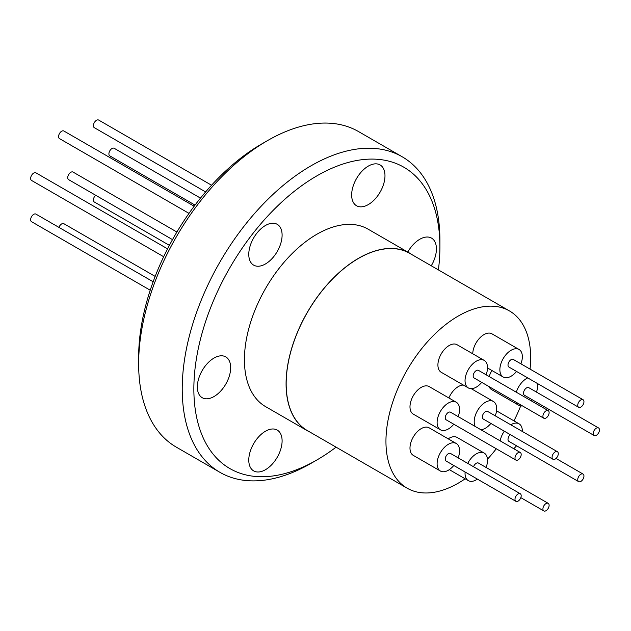 <?xml version="1.0" encoding="UTF-8"?>
<svg xmlns="http://www.w3.org/2000/svg" width="631" height="631" viewBox="0 0 631 631"><rect width="100%" height="100%" fill="white"/><g stroke="black" fill="none" stroke-linecap="round" stroke-linejoin="round"><path stroke-width="0.95" d="M153.144 281.773L35.935 214.106A4.385 2.532 120 0 0 33.743 214.319A4.385 2.532 120 0 0 30.88 218.184A4.385 2.532 120 0 0 31.55 221.694L150.225 290.213M194.174 206.234L63.865 131.003A4.385 2.532 120 0 0 60.489 132.179A4.385 2.532 120 0 0 58.573 136.588A4.385 2.532 120 0 0 59.48 138.599L188.992 213.373M155.163 276.41L63.865 223.697A4.385 2.532 120 0 0 61.672 223.918A4.385 2.532 120 0 0 58.943 227.389M200.484 198.11L114.195 148.293A4.385 2.532 120 0 0 110.819 149.468A4.385 2.532 120 0 0 108.903 153.877A4.385 2.532 120 0 0 109.81 155.889L195.034 205.091M211.551 185.23L98.696 120.071A4.385 2.532 120 0 0 95.32 121.247A4.385 2.532 120 0 0 93.404 125.664A4.385 2.532 120 0 0 94.311 127.667L205.619 191.934M95.66 195.247A4.385 2.532 120 0 0 94.311 201.999L169.392 245.349M176.893 232.027L73.022 172.058A4.385 2.532 120 0 0 70.838 172.279A4.385 2.532 120 0 0 67.967 176.144A4.385 2.532 120 0 0 68.645 179.654L172.508 239.622M167.57 248.851L35.935 172.847A4.385 2.532 120 0 0 33.743 173.068A4.385 2.532 120 0 0 30.88 176.932A4.385 2.532 120 0 0 31.55 180.442L163.674 256.722M509.477 310.941L409.7 253.339A102.332 59.085 120 0 0 358.534 258.402A102.332 59.085 120 0 0 291.68 348.58A102.332 59.085 120 0 0 307.368 430.587L407.145 488.189A102.332 59.085 -60 0 1 391.457 406.19A102.332 59.085 -60 0 1 458.311 316.013A102.332 59.085 -60 0 1 509.477 310.941A102.332 59.085 -60 0 1 530.048 369.111M465.157 478.795A102.332 59.085 -60 0 1 458.311 483.125A102.332 59.085 -60 0 1 407.145 488.189M453.792 465.473A15.893 9.173 -60 0 1 448.341 470.245A15.893 9.173 -60 0 1 440.399 471.026A15.893 9.173 -60 0 1 437.961 458.295A15.893 9.173 -60 0 1 448.341 444.295A15.893 9.173 -60 0 1 456.292 443.506A15.893 9.173 -60 0 1 458.169 457.877M456.292 443.506L429.167 427.842A15.893 9.173 120 0 0 421.216 428.63A15.893 9.173 120 0 0 410.836 442.639A15.893 9.173 120 0 0 413.273 455.369L440.399 471.026M481.721 382.37A15.893 9.173 -60 0 1 468.328 387.931A15.893 9.173 -60 0 1 465.039 380.659A15.893 9.173 -60 0 1 471.972 364.663A15.893 9.173 -60 0 1 484.222 360.404A15.893 9.173 -60 0 1 487.511 367.684A15.893 9.173 -60 0 1 486.107 374.782M484.222 360.404L457.096 344.747A15.893 9.173 120 0 0 444.847 349.006A15.893 9.173 120 0 0 437.914 364.994A15.893 9.173 120 0 0 441.203 372.274L468.328 387.931M477.415 479.11A15.893 9.173 -60 0 1 476.271 479.836A15.893 9.173 -60 0 1 468.328 480.625A15.893 9.173 -60 0 1 465.094 472.004M467.721 463.391A15.893 9.173 -60 0 1 476.271 453.886A15.893 9.173 -60 0 1 484.222 453.097A15.893 9.173 -60 0 1 486.107 467.476M484.222 453.097L457.096 437.441A15.893 9.173 120 0 0 449.154 438.229A15.893 9.173 120 0 0 448.191 438.829M522.484 405.907A15.893 9.173 -60 0 1 518.658 405.22A15.893 9.173 -60 0 1 516.15 402.255M516.308 392.214A15.893 9.173 -60 0 1 526.601 378.482A15.893 9.173 -60 0 1 527.729 377.898M491.943 370.523A15.893 9.173 120 0 0 489.183 376.557M489.025 386.59A15.893 9.173 120 0 0 491.533 389.556L518.658 405.22M516.552 371.446A15.893 9.173 -60 0 1 503.159 376.999A15.893 9.173 -60 0 1 499.87 369.727A15.893 9.173 -60 0 1 506.803 353.731A15.893 9.173 -60 0 1 519.053 349.479A15.893 9.173 -60 0 1 522.342 356.752A15.893 9.173 -60 0 1 520.93 363.85M519.053 349.479L491.928 333.815A15.893 9.173 120 0 0 479.797 337.956A15.893 9.173 120 0 0 472.745 353.778M500.17 440.88A15.893 9.173 -60 0 1 504.295 431.178M510.771 424.797A15.893 9.173 -60 0 1 511.102 424.6A15.893 9.173 -60 0 1 519.053 423.811A15.893 9.173 -60 0 1 522.334 431.47M463.359 385.06A15.893 9.173 120 0 0 458.311 386.59A15.893 9.173 120 0 0 448.878 397.972M490.879 423.433A15.893 9.173 -60 0 1 485.436 428.204A15.893 9.173 -60 0 1 480.846 429.719M475.175 426.446A15.893 9.173 -60 0 1 485.436 402.247A15.893 9.173 -60 0 1 493.379 401.466A15.893 9.173 -60 0 1 495.264 415.837M453.792 424.221A15.893 9.173 -60 0 1 448.341 428.993A15.893 9.173 -60 0 1 440.399 429.774A15.893 9.173 -60 0 1 437.961 417.044A15.893 9.173 -60 0 1 448.341 403.035A15.893 9.173 -60 0 1 456.292 402.255A15.893 9.173 -60 0 1 458.169 416.626M456.292 402.255L429.167 386.59A15.893 9.173 120 0 0 421.216 387.379A15.893 9.173 120 0 0 410.836 401.387A15.893 9.173 120 0 0 413.273 414.117L440.399 429.774M515.898 501.329L446.149 461.064A4.385 2.532 -60 0 1 445.478 457.554A4.385 2.532 -60 0 1 448.341 453.689A4.385 2.532 -60 0 1 450.534 453.468L520.283 493.742A4.385 2.532 -60 0 1 520.954 497.252A4.385 2.532 -60 0 1 518.09 501.117A4.385 2.532 -60 0 1 515.898 501.329A4.385 2.532 -60 0 1 515.227 497.82A4.385 2.532 -60 0 1 518.09 493.955A4.385 2.532 -60 0 1 520.283 493.742M543.827 418.235L474.078 377.961A4.385 2.532 -60 0 1 473.171 375.958A4.385 2.532 -60 0 1 475.088 371.549A4.385 2.532 -60 0 1 478.464 370.373L548.213 410.639A4.385 2.532 -60 0 1 549.12 412.642A4.385 2.532 -60 0 1 547.203 417.059A4.385 2.532 -60 0 1 543.827 418.235A4.385 2.532 -60 0 1 542.92 416.223A4.385 2.532 -60 0 1 544.837 411.814A4.385 2.532 -60 0 1 548.213 410.639M473.542 466.751A4.385 2.532 -60 0 1 476.271 463.28A4.385 2.532 -60 0 1 478.464 463.067L548.213 503.333A4.385 2.532 -60 0 1 548.883 506.843A4.385 2.532 -60 0 1 546.02 510.708A4.385 2.532 -60 0 1 543.827 510.929A4.385 2.532 -60 0 1 543.157 507.411A4.385 2.532 -60 0 1 546.02 503.546A4.385 2.532 -60 0 1 548.213 503.333M594.157 435.524L524.416 395.251A4.385 2.532 -60 0 1 523.501 393.247A4.385 2.532 -60 0 1 525.418 388.838A4.385 2.532 -60 0 1 528.794 387.663L598.543 427.928A4.385 2.532 -60 0 1 599.45 429.932A4.385 2.532 -60 0 1 597.533 434.349A4.385 2.532 -60 0 1 594.157 435.524A4.385 2.532 -60 0 1 593.25 433.513A4.385 2.532 -60 0 1 595.167 429.104A4.385 2.532 -60 0 1 598.543 427.928M578.659 407.303L508.909 367.037A4.385 2.532 -60 0 1 508.002 365.026A4.385 2.532 -60 0 1 509.919 360.616A4.385 2.532 -60 0 1 513.295 359.441L583.044 399.707A4.385 2.532 -60 0 1 583.951 401.718A4.385 2.532 -60 0 1 582.034 406.127A4.385 2.532 -60 0 1 578.659 407.303A4.385 2.532 -60 0 1 577.751 405.299A4.385 2.532 -60 0 1 579.66 400.882A4.385 2.532 -60 0 1 583.044 399.707M578.659 481.634A4.385 2.532 -60 0 1 577.988 478.124A4.385 2.532 -60 0 1 580.851 474.26A4.385 2.532 -60 0 1 583.044 474.047A4.385 2.532 -60 0 1 583.714 477.557A4.385 2.532 -60 0 1 580.851 481.421A4.385 2.532 -60 0 1 578.659 481.634L508.909 441.369A4.385 2.532 -60 0 1 510.258 434.617M557.37 451.693L487.629 411.428A4.385 2.532 120 0 0 485.436 411.649A4.385 2.532 120 0 0 482.573 415.506A4.385 2.532 120 0 0 483.243 419.023L552.993 459.289A4.385 2.532 -60 0 1 552.314 455.779A4.385 2.532 -60 0 1 555.177 451.914A4.385 2.532 -60 0 1 557.37 451.693A4.385 2.532 -60 0 1 558.049 455.211A4.385 2.532 -60 0 1 555.177 459.076A4.385 2.532 -60 0 1 552.993 459.289M515.898 460.078L446.149 419.812A4.385 2.532 -60 0 1 445.478 416.294A4.385 2.532 -60 0 1 448.341 412.437A4.385 2.532 -60 0 1 450.534 412.217L520.283 452.482A4.385 2.532 -60 0 1 520.954 456A4.385 2.532 -60 0 1 518.09 459.865A4.385 2.532 -60 0 1 515.898 460.078A4.385 2.532 -60 0 1 515.227 456.568A4.385 2.532 -60 0 1 518.09 452.703A4.385 2.532 -60 0 1 520.283 452.482M248.78 254.356A23.56 13.606 -60 0 1 259.065 230.638A23.56 13.606 -60 0 1 277.23 224.328A23.56 13.606 -60 0 1 282.104 235.118A23.56 13.606 -60 0 1 271.819 258.828A23.56 13.606 -60 0 1 253.662 265.138A23.56 13.606 -60 0 1 248.78 254.356M351.656 194.955A23.56 13.606 -60 0 1 361.942 171.246A23.56 13.606 -60 0 1 380.099 164.936A23.56 13.606 -60 0 1 384.981 175.718A23.56 13.606 -60 0 1 374.696 199.435A23.56 13.606 -60 0 1 356.539 205.745A23.56 13.606 -60 0 1 351.656 194.955M407.776 252.069A23.56 13.606 -60 0 1 431.541 238.116A23.56 13.606 -60 0 1 436.415 248.898A23.56 13.606 -60 0 1 431.265 265.785M248.78 460.102A23.56 13.606 -60 0 1 259.065 436.392A23.56 13.606 -60 0 1 277.23 430.082A23.56 13.606 -60 0 1 282.104 440.864A23.56 13.606 -60 0 1 271.819 464.582A23.56 13.606 -60 0 1 253.662 470.892A23.56 13.606 -60 0 1 248.78 460.102M197.345 386.929A23.56 13.606 -60 0 1 207.631 363.211A23.56 13.606 -60 0 1 225.788 356.901A23.56 13.606 -60 0 1 230.67 367.684A23.56 13.606 -60 0 1 220.385 391.401A23.56 13.606 -60 0 1 202.228 397.711A23.56 13.606 -60 0 1 197.345 386.929M336.071 447.158A173.982 100.447 -60 0 1 316.88 459.967L311.067 463.328A182.201 105.196 -60 0 1 311.067 463.328A182.201 105.196 -60 0 1 311.075 463.328A182.201 105.196 -60 0 1 219.967 472.351L176.38 447.182A182.201 105.196 -60 0 1 138.646 363.771L138.646 357.059A173.982 100.447 -60 0 1 261.668 143.978L267.473 140.626A182.201 105.196 -60 0 1 358.582 131.595L402.168 156.764A182.201 105.196 -60 0 1 439.91 240.174A182.201 105.196 -60 0 1 439.87 243.59M219.967 472.351A182.201 105.196 -60 0 1 192.037 326.345A182.201 105.196 -60 0 1 311.067 165.787A182.201 105.196 -60 0 1 402.168 156.764M311.075 463.328L316.88 459.967A173.982 100.447 -60 0 1 193.859 388.941A173.982 100.447 -60 0 1 316.88 175.86A173.982 100.447 -60 0 1 439.91 246.887A173.982 100.447 -60 0 1 438.403 269.902M412.351 254.869A102.474 59.164 120 0 0 409.771 253.22A102.474 59.164 120 0 0 330.81 280.669A102.474 59.164 120 0 0 286.08 383.798A102.474 59.164 120 0 0 307.297 430.705A102.474 59.164 120 0 0 310.018 432.117M409.771 253.22L368.118 229.171A102.474 59.164 120 0 0 289.156 256.62A102.474 59.164 120 0 0 244.426 359.749A102.474 59.164 120 0 0 265.643 406.656L307.297 430.705M138.646 363.771A182.201 105.196 -60 0 1 267.481 140.626A182.201 105.196 -60 0 1 267.481 140.618L261.668 143.978M516.552 445.778A15.893 9.173 -60 0 1 513.705 448.688M537.786 383.703A15.893 9.173 -60 0 1 536.437 392.072M532.051 399.66A15.893 9.173 -60 0 1 531.097 400.756M520.685 405.907A102.332 59.085 -60 0 1 513.949 420.869M496.289 448.759A102.332 59.085 -60 0 1 487.463 459.21M468.328 480.625L449.304 469.638M520.82 497.646L543.827 510.929M439.91 246.887L439.91 240.174M556.029 458.445L583.044 474.047M471.231 388.672L493.379 401.466M519.053 423.811L496.534 410.813M503.159 376.999L487.511 367.968"/></g></svg>
